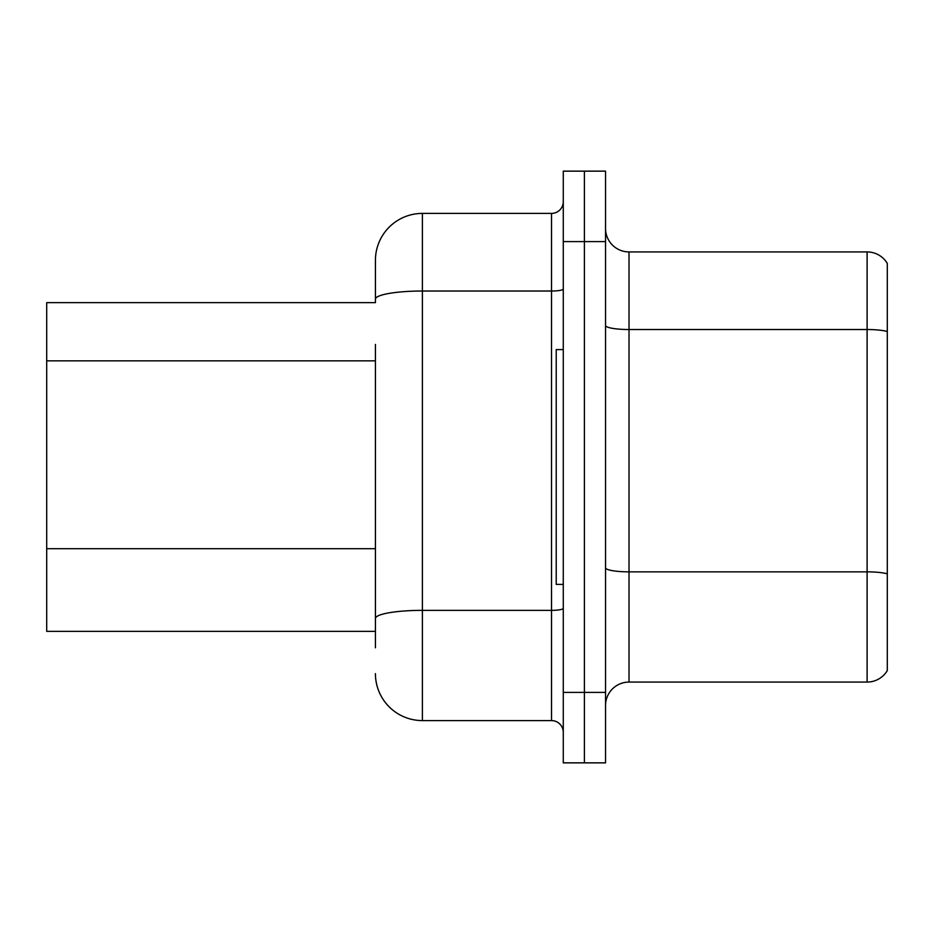 <?xml version="1.0" encoding="UTF-8"?>
<svg xmlns="http://www.w3.org/2000/svg" width="934" height="934" viewBox="0 0 934 934"><rect width="100%" height="100%" fill="white"/><g stroke="black" fill="none" stroke-linecap="round" stroke-linejoin="round"><path stroke-width="1.4" d="M46.7 631.361L375.421 631.361L46.7 631.361L46.7 302.639L375.421 302.639L375.421 260.376L375.421 286.201M887.3 588.163L887.3 663.292M605.536 705.567A23.478 23.478 0 0 1 629.014 682.077L867.102 682.077L867.102 251.923L629.014 251.923A23.478 23.478 0 0 1 605.536 228.433A23.478 23.478 0 0 0 629.014 251.923L629.014 682.077M584.404 692.409L584.404 762.856L605.536 762.856L605.536 692.409L584.404 692.409L584.404 762.856L563.272 762.856L563.272 692.409L584.404 692.409L584.404 241.591L584.404 692.409M563.272 692.409L563.272 171.144L584.404 171.144L584.404 241.591L584.404 171.144L605.536 171.144L605.536 692.409M887.3 263.423A23.478 23.478 0 0 0 867.102 251.923A23.478 23.478 0 0 1 887.3 263.423L887.3 670.577A23.478 23.478 0 0 1 867.102 682.077M375.421 647.799L375.421 344.413M375.421 260.376A46.957 46.957 0 0 1 422.39 213.407L422.39 720.593L551.527 720.593L551.527 213.407A11.745 11.745 0 0 0 563.272 201.674M422.39 213.407L551.527 213.407M375.421 626.667L375.421 618.518A46.957 8.149 180 0 1 422.39 610.357L551.527 610.357A11.745 2.043 0 0 0 563.272 608.314M563.272 732.326A11.745 11.745 0 0 0 551.527 720.593M422.39 720.593A46.957 46.957 0 0 1 375.421 673.624M563.272 349.596L556.22 349.596L556.22 584.404L563.272 584.404M375.421 360.851L46.7 360.851M375.421 548.69L46.7 548.69M887.3 331.523A23.478 4.075 180 0 0 867.102 329.527L629.014 329.527A23.478 4.075 0 0 1 605.536 325.452M887.3 573.85A23.478 4.075 180 0 0 867.102 571.853L629.014 571.853A23.478 4.075 -0 0 1 605.536 567.767M605.536 241.591L563.272 241.591M375.421 299.184A46.957 8.149 180 0 1 422.39 291.023L551.527 291.023A11.745 2.043 0 0 0 563.272 288.98"/></g></svg>

